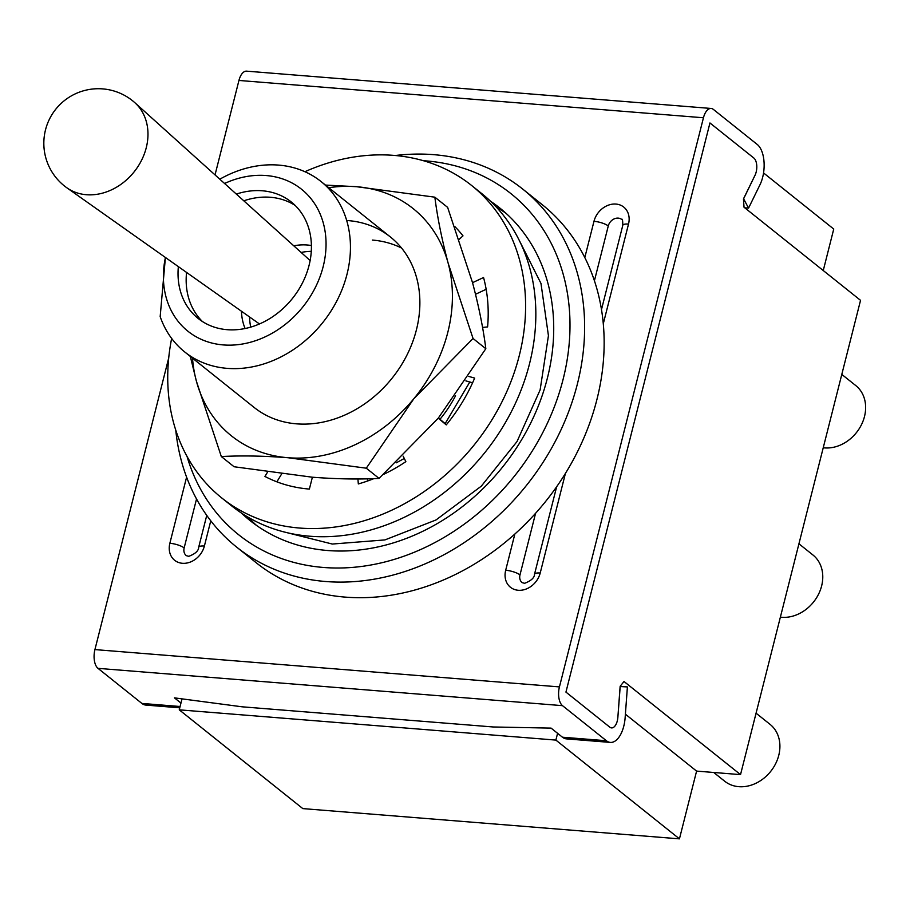 <?xml version="1.0" encoding="UTF-8"?>
<svg xmlns="http://www.w3.org/2000/svg" width="910" height="910" viewBox="0 0 910 910"><rect width="100%" height="100%" fill="white"/><g stroke="black" fill="none" stroke-linecap="round" stroke-linejoin="round"><path stroke-width="1.36" d="M187.05 456.479A218.229 178.963 -51.4 0 0 323.357 567.453A218.229 178.963 -51.4 0 0 563.108 379.311A218.229 178.963 -51.4 0 0 426.233 160.922A218.229 178.963 -51.4 0 0 423.434 160.717M395.304 155.508A229.138 187.915 128.6 0 1 433.683 154.655A229.138 187.915 128.6 0 1 522.738 189.087A229.138 187.915 128.6 0 1 557.591 436.88A229.138 187.915 128.6 0 1 325.666 581.513A229.138 187.915 128.6 0 1 236.611 547.081A229.138 187.915 128.6 0 1 175.767 430.191M241.264 512.933A200.041 164.05 -51.4 0 0 249.897 520.452A200.041 164.05 -51.4 0 0 327.646 550.516A200.041 164.05 -51.4 0 0 530.12 424.242A200.041 164.05 -51.4 0 0 499.692 207.924A200.041 164.05 -51.4 0 0 490.445 201.155M248.373 517.369A200.041 164.05 -51.4 0 0 256.563 525.457M236.611 547.081L256.119 562.676A229.138 187.915 -51.4 0 0 345.174 597.108A229.138 187.915 -51.4 0 0 577.111 452.475A229.138 187.915 -51.4 0 0 542.246 204.682L522.738 189.087M146.26 147.716A54.532 44.715 -51.4 0 0 134.896 102.739L134.896 102.739A54.554 54.554 0 0 0 45.5 129.891A54.554 54.554 0 0 0 66.896 187.824L66.896 187.824A54.532 44.715 -51.4 0 0 86.359 194.717A54.532 44.715 -51.4 0 0 146.26 147.716M311.277 251.353A58.194 47.73 -51.4 0 0 301.153 252.457M249.579 316.987A58.194 47.73 -51.4 0 0 250.739 327.111M311.402 245.541A58.194 47.73 -51.4 0 0 307.216 245.006A58.194 47.73 -51.4 0 0 293.771 245.814M241.469 311.243A58.194 47.73 -51.4 0 0 245.097 328.51M295.17 205.444A74.563 61.152 -51.4 0 0 270.429 197.277A74.563 61.152 -51.4 0 0 243.8 200.814M186.561 272.431A74.563 61.152 -51.4 0 0 202.407 321.514M178.36 266.63A74.563 61.152 -51.4 0 0 198.175 318.477A74.563 61.152 -51.4 0 0 227.147 329.682A74.563 61.152 -51.4 0 0 302.62 282.612A74.563 61.152 -51.4 0 0 291.28 201.986A74.563 61.152 -51.4 0 0 262.296 190.781A74.563 61.152 -51.4 0 0 236.338 194.092M165.427 257.485A90.932 74.575 -51.4 0 0 223.291 344.924A90.932 74.575 -51.4 0 0 323.186 266.528A90.932 74.575 -51.4 0 0 266.152 175.539A90.932 74.575 -51.4 0 0 224.565 183.49M219.799 179.202A109.12 89.487 128.6 0 1 278.574 165.097A109.12 89.487 128.6 0 1 320.98 181.488A109.12 89.487 128.6 0 1 337.576 299.481A109.12 89.487 128.6 0 1 227.136 368.357A109.12 89.487 128.6 0 1 184.73 351.965A109.12 89.487 128.6 0 1 160.171 316.6L165.404 257.473M506.028 213.315A200.041 164.05 -51.4 0 0 496.337 207.116M171.649 338.44A200.041 164.05 -51.4 0 0 221.778 497.975A200.041 164.05 -51.4 0 0 299.515 528.039A200.041 164.05 -51.4 0 0 502.001 401.765A200.041 164.05 -51.4 0 0 471.562 185.435A200.041 164.05 -51.4 0 0 393.814 155.382A200.041 164.05 -51.4 0 0 304.896 171.717M221.778 497.975L232.016 506.165A200.041 164.05 -51.4 0 0 309.764 536.217A200.041 164.05 -51.4 0 0 512.239 409.944A200.041 164.05 -51.4 0 0 481.811 193.625L471.562 185.435M267.563 472.097L264.935 476.442A158.215 129.755 -51.4 0 0 309.377 489.079L312.38 477.215C337.053 479.081 359.279 479.468 379.049 478.398L438.245 418.19L485.826 348.712C483.301 328.601 478.865 306.59 472.54 282.68L483.551 277.516A158.215 129.755 -51.4 0 1 487.601 326.917L482.539 327.452M357.914 478.956L358.324 483.938A158.215 129.755 -51.4 0 0 373.908 478.614M383.656 474.337A158.215 129.755 -51.4 0 0 405.86 461.643L403.164 456.183M438.245 418.19L446.264 424.89A158.215 129.755 -51.4 0 0 474.645 378.094L468.809 376.433M459.163 239.341L462.997 235.861A158.215 129.755 -51.4 0 0 454.613 226.351M281.622 473.996L276.879 481.822M367.469 478.808L367.651 480.969M438.427 417.974L446.435 424.674M472.586 382.791L465.875 380.88M486.156 289.289L475.532 294.271M184.73 351.965L254.152 407.452A109.12 89.487 -51.4 0 0 296.558 423.844A109.12 89.487 -51.4 0 0 407.009 354.968A109.12 89.487 -51.4 0 0 390.401 236.975A109.12 89.487 -51.4 0 0 347.995 220.584M192.511 358.187A145.486 119.312 -51.4 0 0 196.412 381.233A145.486 119.312 -51.4 0 0 287.992 457.73A145.486 119.312 -51.4 0 0 413.857 398.705A145.486 119.312 -51.4 0 0 448.152 263.195A145.486 119.312 -51.4 0 0 356.572 186.709A145.486 119.312 -51.4 0 0 328.76 187.71M401.549 248.032A109.12 89.487 -51.4 0 0 372.383 240.069M325.473 185.083L356.572 186.709L434.855 197.174C437.391 217.285 441.816 239.285 448.152 263.195L473.052 338.497L485.826 348.712M473.052 338.497L413.857 398.705L366.286 468.195L379.049 478.398M434.855 197.174L447.629 207.378L472.54 282.68M366.286 468.195L287.992 457.73C263.593 455.864 241.366 455.478 221.312 456.547L234.086 466.75L312.38 477.215M221.312 456.547L196.412 381.233L190.338 356.447M180.965 703.066L174.458 697.868L242.106 706.808L493.186 726.976L551.085 728.114L562.471 737.214L606.401 740.74A25.457 12.74 94.6 0 0 610.371 742.412A25.457 12.74 94.6 0 0 625.136 717.694L627.399 686.925L620.119 686.538L617.867 717.319A10.909 5.46 -85.4 0 1 611.531 727.909A10.909 5.46 -85.4 0 1 609.837 727.192L565.94 692.101L709.948 122.964L565.94 692.101L609.837 727.192A10.909 5.46 94.6 0 0 611.531 727.909A10.909 5.46 94.6 0 0 617.856 717.364L620.222 686.163L624.021 681.51L740.524 774.626L696.594 771.1L625.397 714.191M679.44 838.849L555.874 740.092L179.247 709.834L302.814 808.603L679.44 838.849L696.594 771.1M823.254 270.532L833.742 229.058L763.547 172.945M740.524 774.626L860.541 300.334L744.027 207.218L743.47 199.074L755.038 175.243A10.909 5.46 -85.4 0 0 753.855 158.044L709.948 122.964L753.855 158.044A10.909 5.46 -85.4 0 1 755.016 175.277L743.561 198.698L748.555 208.117L760.009 184.696A25.457 12.74 94.6 0 0 757.279 144.497L713.383 109.416A14.549 7.28 94.6 0 0 711.119 108.461A14.549 7.28 94.6 0 0 703.453 117.765L238.943 80.455L215.033 174.902M555.874 740.092L557.591 733.312M179.247 709.834L182.023 698.869M841.795 374.408L855.821 385.613A36.377 29.825 128.6 0 1 864.489 416.541A36.377 29.825 128.6 0 1 823.231 447.765M798.934 543.793L812.948 554.998A36.377 29.825 128.6 0 1 821.628 585.938A36.377 29.825 128.6 0 1 780.37 617.151M756.073 713.19L770.087 724.383A36.377 29.825 128.6 0 1 778.767 755.323A36.377 29.825 128.6 0 1 724.678 781.212L713.747 772.476M601.499 309.536L622.804 225.305C622.736 220.413 622.394 218.48 621.803 219.492A9.089 7.462 -51.4 0 0 618.265 218.127A9.089 7.462 -51.4 0 0 608.278 225.964L594.423 280.735M168.714 357.994L94.924 649.592L559.434 686.902L703.453 117.765M606.401 740.74L562.505 705.659L97.996 668.349L141.892 703.43A25.457 12.74 94.6 0 0 145.862 705.091L179.759 707.821M97.996 668.349A14.549 7.28 -85.4 0 1 94.924 649.592M238.943 80.455A14.549 7.28 -85.4 0 1 246.61 71.151L711.119 108.461M559.434 686.902A14.549 7.28 94.6 0 0 562.505 705.659M562.471 737.214A25.457 12.74 94.6 0 0 566.429 738.874L610.371 742.412M620.199 686.345L627.399 686.925M744.778 207.821L748.555 208.117M210.767 520.816L204.386 546.045A10.909 3.026 -165.8 0 0 198.687 547.274C198.63 550.777 195.331 553.803 188.791 556.328L186.323 555.669A9.089 7.462 128.6 0 1 184.15 547.934L196.537 498.987M535.58 513.263L519.985 574.904A9.089 7.462 -51.4 0 0 522.147 582.639L524.615 583.31C531.156 580.773 534.454 577.759 534.511 574.244A10.909 3.026 14.2 0 1 540.21 573.027A20.009 16.403 128.6 0 1 518.234 590.271A20.009 16.403 128.6 0 1 505.687 570.251L514.855 534.022M439.974 419.271A109.12 89.487 -51.4 0 0 455.557 395.736M608.278 225.964A10.909 3.026 -165.8 0 0 593.98 221.312A20.009 16.403 128.6 0 1 615.956 204.067A20.009 16.403 128.6 0 1 628.514 224.087L603.296 323.721M584.812 257.541L593.98 221.312M565.428 473.393L540.21 573.027M204.386 546.045A20.009 16.403 128.6 0 1 182.41 563.29A20.009 16.403 128.6 0 1 169.863 543.27L186.595 477.147M180.089 706.501L141.892 703.43M519.985 574.904A10.909 3.026 -165.8 0 0 505.687 570.251M622.804 225.305A10.909 3.026 14.2 0 1 628.514 224.087M169.863 543.27A10.909 3.026 14.2 0 1 184.15 547.934M310.128 260.544L134.896 102.739M390.401 236.975L320.98 181.488M259.452 323.96L66.896 187.824M198.687 547.274L206.752 515.39M534.511 574.244L556.658 486.725M396.225 462.826L404.302 458.481M445.161 423.594L469.81 381.995M517.972 237.828L540.972 283.419L548.434 335.688L540.119 389.924L517.039 441.521L481.322 486.145L436.026 519.951L384.93 539.914L332.298 544.043L283.101 531.69"/></g></svg>
